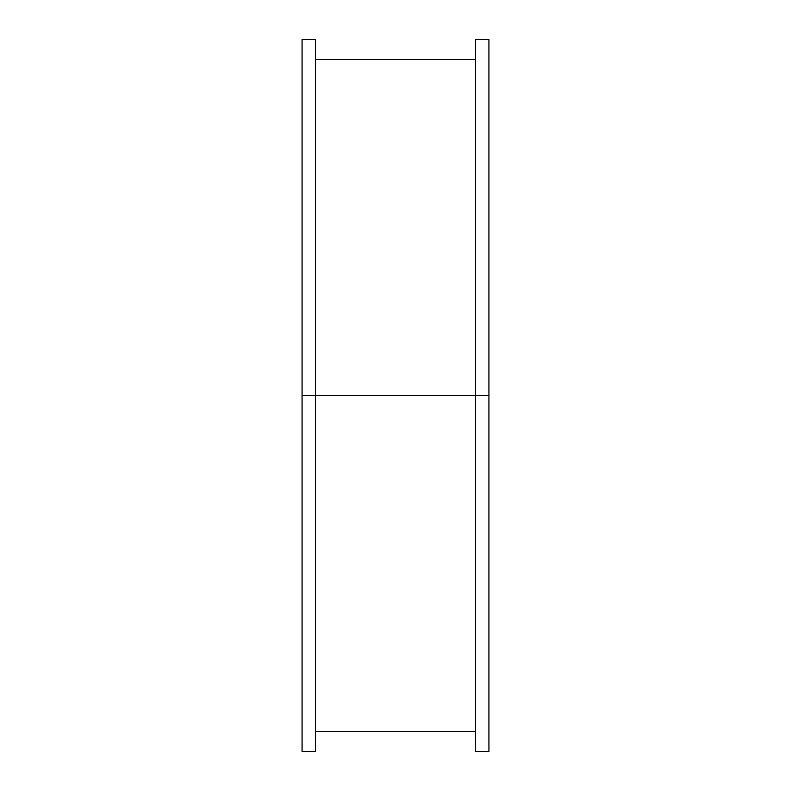 <?xml version="1.0" encoding="UTF-8"?>
<svg xmlns="http://www.w3.org/2000/svg" width="791" height="791" viewBox="0 0 791 791"><rect width="100%" height="100%" fill="white"/><g stroke="black" fill="none" stroke-linecap="round" stroke-linejoin="round"><path stroke-width="1.19" d="M475.589 751.45L475.589 39.55L475.589 395.5L488.937 395.5L488.937 39.55L488.937 395.5L315.411 395.5L315.411 39.55L315.411 395.5L475.589 395.5L475.589 751.45L488.937 751.45L488.937 395.5L488.937 751.45M302.063 751.45L302.063 39.55L302.063 395.5L315.411 395.5L302.063 395.5L302.063 751.45L315.411 751.45L315.411 395.5L315.411 751.45M475.589 39.55L488.937 39.55M302.063 39.55L315.411 39.55M315.411 59.414L475.589 59.414M315.411 731.586L475.589 731.586"/></g></svg>
